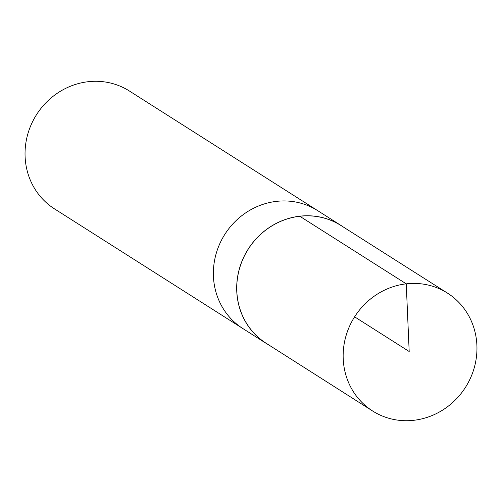 <?xml version="1.0" encoding="UTF-8"?>
<svg xmlns="http://www.w3.org/2000/svg" width="502" height="502" viewBox="0 0 502 502"><rect width="100%" height="100%" fill="white"/><g stroke="black" fill="none" stroke-linecap="round" stroke-linejoin="round"><path stroke-width="0.75" d="M343.368 227.042A69.822 65.693 122.4 0 0 341.04 225.486L129.39 91.006A69.822 65.693 122.4 0 0 88.132 81.713A69.822 65.693 122.4 0 0 27.434 135.402A69.822 65.693 122.4 0 0 54.498 208.87L242.83 328.534A69.822 65.693 -57.6 0 1 224.827 234.371A69.822 65.693 -57.6 0 1 317.722 210.671A69.822 65.693 122.4 0 0 224.827 234.371A69.822 65.693 122.4 0 0 242.83 328.534L266.148 343.349A69.822 65.693 122.4 0 0 268.551 344.799M341.04 225.486A69.822 65.693 122.4 0 0 299.782 216.193A69.822 65.693 122.4 0 0 239.084 269.881A69.822 65.693 122.4 0 0 266.148 343.349M413.874 420.287A69.822 65.693 122.4 0 0 474.572 366.579A69.822 65.693 122.4 0 0 447.477 293.118A69.822 65.693 122.4 0 0 406.243 283.837A69.822 65.693 122.4 0 0 345.552 337.513A69.822 65.693 122.4 0 0 372.584 410.975A69.822 65.693 122.4 0 0 413.874 420.287M447.477 293.118L340.977 225.523A69.753 65.63 122.4 0 0 299.782 216.255A69.753 65.63 122.4 0 0 239.147 269.881A69.753 65.63 122.4 0 0 266.16 343.274L372.584 410.975M299.782 216.255L406.243 283.837L409.186 351.507L354.613 316.831"/></g></svg>
